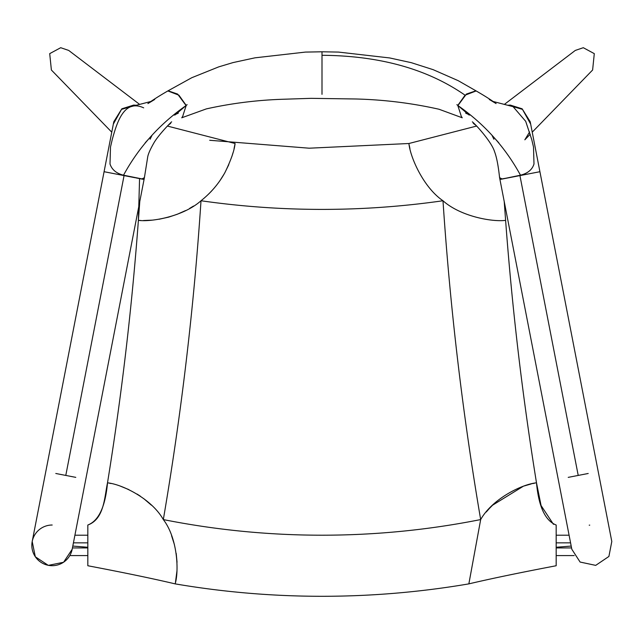 <?xml version="1.0" encoding="UTF-8"?>
<svg xmlns="http://www.w3.org/2000/svg" width="644" height="644" viewBox="0 0 644 644"><rect width="100%" height="100%" fill="white"/><g stroke="black" fill="none" stroke-linecap="round" stroke-linejoin="round"><path stroke-width="0.97" d="M178.316 113.038L177.841 112.008L178.227 113.199L177.036 112.66L178.227 113.199L174.081 115.067M465.684 113.038L466.159 112.008L465.773 113.199L466.964 112.66L465.773 113.199L469.919 115.067M174.943 115.035L186.076 105.552C159.591 124.042 138.742 147.259 123.519 175.2C116.379 173.421 111.879 169.686 110.011 163.97L110.494 146.977L112.225 139.684C117.337 120.653 124.735 99.096 143.684 107.846M167.843 90.941L178.927 95.199L186.221 105.423L183.033 115.26M476.037 90.868L458.214 80.677L433.138 69.665L411.274 62.669L389.676 57.944L338.511 52.084L322 51.786L322 94.346M476.158 90.941L465.073 95.199L457.779 105.423L460.967 115.26M461.015 115.735L462.11 117.707M469.057 115.035L457.924 105.552L466.409 94.056L475.916 90.804C484.481 95.739 491.211 100.005 496.105 103.587L489.279 99.474M182.985 115.735L181.89 117.707M87.826 535.204L87.826 542.844L87.826 535.204L74.913 535.204L87.826 535.204L87.826 525.021L87.826 565.746L87.826 547.931L87.826 555.571L69.826 555.571L87.826 555.571M556.174 545.162L556.174 555.571L574.174 555.571L556.174 555.571L556.174 547.931L556.174 565.746C520.102 572.605 491.002 578.65 468.856 583.875L480.674 519.571C492.427 498.657 522.171 484.167 536.484 482.823L536.492 482.823C538.682 506.699 545.251 520.771 556.174 525.021L556.174 565.746M171.562 535.687L174.419 544.631M176.206 553.429L177.044 562.252M176.947 571.011L175.482 582.232M480.585 519.056L480.674 519.571C428.292 529.98 375.404 535.188 322 535.204C268.596 535.188 215.708 529.98 163.326 519.579C177.672 538.223 179.072 571.236 175.144 583.875C152.998 578.642 123.898 572.605 87.826 565.746M234.07 148.587L235.084 143.507C234.368 150.487 230.963 160.211 224.861 172.705C218.92 183.46 210.966 192.806 201.008 200.751C193.925 307.671 181.367 413.947 163.326 519.579C151.549 498.617 122.022 484.288 107.524 482.831C105.318 506.699 98.757 520.771 87.826 525.021C104.256 519.056 104.384 497.474 107.508 482.823L107.508 482.823C121.587 395.778 131.883 308.291 138.388 220.361L140.472 220.449M109.118 483.121L111.034 483.523M120.613 486.236L128.848 489.609M137.108 494.085L140.344 496.178M143.725 498.609L151.38 505.154M534.745 483.153L532.612 483.604M531.348 483.894L524.224 485.954M523.29 486.268L492.596 505.186M492.563 505.21L489.327 508.519M489.247 508.599L486.26 512.02M556.174 535.204L569.087 535.204L556.174 535.204L556.174 542.844L556.174 525.021M143.483 220.522L152.081 220.151M159.116 219.242L168.615 217.141M168.76 217.1L177.221 214.283L185.569 210.572M189.618 208.398L193.514 206.056M200.654 206.032L201.008 200.751C183.588 216.312 151.968 222.148 138.388 220.361L139.788 201.443M235.084 143.507L167.4 126.055L235.084 143.507M208.769 193.916L211.28 191.349M211.329 191.292L214.355 187.911M220.039 180.497L224.209 173.864M224.82 172.769L228.805 164.647M231.912 156.412L233.015 152.749M476.6 126.055L408.916 143.507C410.236 157.217 423.398 187.42 442.991 200.751C460.363 216.352 492.064 222.116 505.612 220.361L504.212 201.443L505.612 220.361C512.117 308.291 522.413 395.778 536.492 482.823L541.073 505.556L553.47 524.329M409.938 148.619L409.238 145.278M556.174 542.844L570.576 542.844L556.174 542.844L556.174 547.931L571.558 547.931L556.174 547.931M87.826 542.844L73.424 542.844L87.826 542.844L87.826 547.931L72.442 547.931L87.826 547.931M72.796 546.072L87.826 547.255L87.826 545.162M52.188 525.021A20.367 20.367 0 0 0 31.83 545.388A20.367 20.367 0 0 0 72.241 548.929M571.204 546.072L556.174 547.255M139.611 104.384L68.699 50.425L60.705 47.704L49.709 53.637L51.383 70.011L111.766 132.173M135.892 105.222L133.67 105.093L121.853 108.804L113.344 124.067M145.254 142.743L151.92 135.409M504.389 104.384L575.301 50.425L583.295 47.704L594.291 53.637L592.617 70.011L532.234 132.173M498.746 142.743L492.08 135.409M508.108 105.222L510.33 105.093L522.147 108.804L530.656 124.067M529.61 131.972L524.828 139.804L530.278 134.185M571.824 549.268L580.107 562.051L595.7 565.376L608.902 556.456L611.8 541.499L530.205 121.732L522.517 109.391L508.559 105.326M589.743 525.126L589.22 525.19M578.215 475.425L588.205 473.485C601.102 470.973 601.102 470.973 588.205 473.485C601.069 470.981 601.069 470.981 588.205 473.485L568.217 477.365C555.353 479.869 555.353 479.869 568.217 477.365C555.321 479.877 555.321 479.877 568.217 477.365L578.215 475.425L519.933 175.595L499.937 179.475L499.591 177.663L501.974 178.911L510.257 177.47M524.184 174.766L519.933 175.595M571.824 549.276L499.937 179.475L520.481 175.2C527.79 173.349 532.29 169.605 533.989 163.97L533.506 146.977L531.775 139.684L525.689 121.314L513.083 106.663L492.99 101.446M520.481 175.2C505.258 147.259 484.409 124.042 457.924 105.552M509.026 177.712L539.922 171.707M472.334 121.829C476.544 125.274 491.807 142.324 494.56 151.694C496.621 157.039 498.295 165.669 499.575 177.567L499.591 177.663M492.016 135.345L493.9 139.233M151.984 135.345L150.1 139.233M72.176 549.268L144.409 177.663L142.026 178.911L123.519 175.2M134.974 177.712L104.078 171.707L113.795 121.732L121.483 109.391L135.441 105.326M144.063 179.475L135.731 177.857M154.721 99.474L147.895 103.587C152.773 100.013 159.503 95.747 168.084 90.804L177.591 94.056L186.076 105.552M75.783 477.365C88.63 479.869 88.63 479.869 75.783 477.365C88.679 479.877 88.679 479.877 75.783 477.365L65.785 475.425L75.783 477.365M119.816 174.766L124.067 175.595L65.785 475.425L55.795 473.485C43.051 471.006 43.051 471.006 55.795 473.485C42.898 470.973 42.898 470.973 55.795 473.485L65.785 475.425M72.176 549.276L63.579 562.268L48.3 565.376L35.307 556.77L32.2 541.499L104.078 171.707M322 55.295C379.719 55.706 427.415 69.013 465.073 95.199M201.008 200.751C281.669 212.279 362.331 212.279 442.991 200.751C450.076 307.671 462.634 413.947 480.674 519.571L480.577 519.595M322 51.786L305.465 52.084L254.968 57.831L233.031 62.589L218.694 66.887L191.783 77.715L167.963 90.868M181.737 117.796L206.322 108.9C231.003 103.41 256.071 100.214 281.525 99.305L311.108 98.339L355.738 98.983C383.961 99.691 411.725 103.112 439.039 109.255L462.263 117.796M457.779 105.423L456.87 104.65M187.13 104.65L186.221 105.423M138.388 220.361L139.563 178.605M408.916 143.507L309.201 148.201L209.694 140.279M175.144 583.875C223.742 592.15 272.694 596.288 322 596.296C371.306 596.288 420.258 592.15 468.856 583.875M473.3 123.35L475.844 125.274M144.425 177.567L147.693 157.047C148.176 154.053 150.189 149.456 153.723 143.25C158.07 135.401 170.563 122.577 171.666 121.829M168.156 125.282L170.7 123.35M151.01 101.446L130.917 106.663"/></g></svg>
